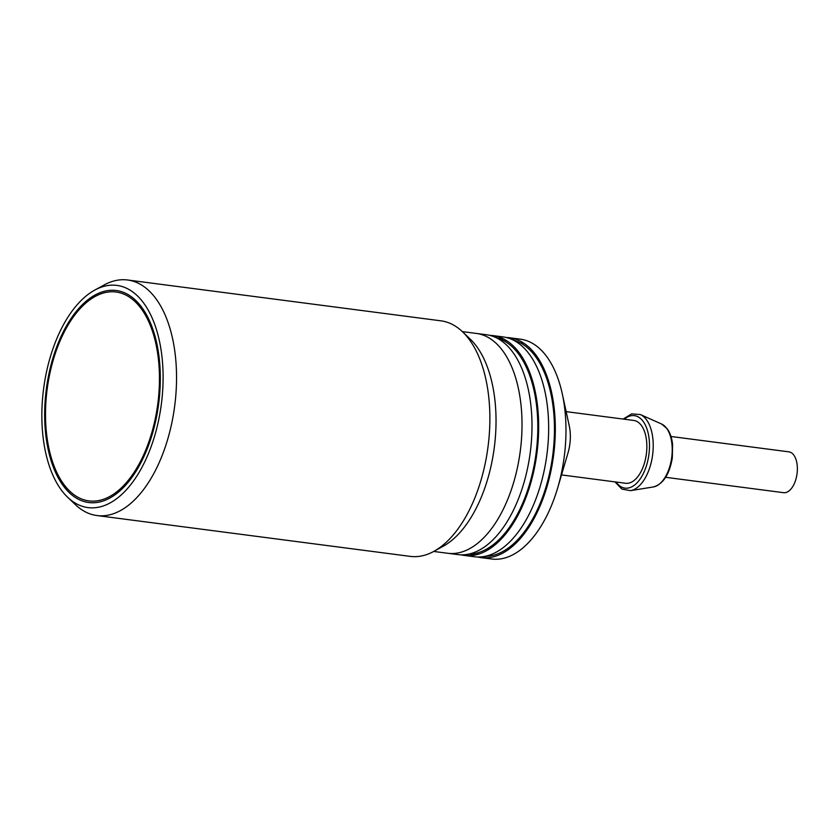 <?xml version="1.0" encoding="UTF-8"?>
<svg xmlns="http://www.w3.org/2000/svg" width="839" height="839" viewBox="0 0 839 839"><rect width="100%" height="100%" fill="white"/><g stroke="black" fill="none" stroke-linecap="round" stroke-linejoin="round"><path stroke-width="1.26" d="M94.744 290.105L104.078 284.987A118.771 62.935 97.4 0 1 127.633 279.995L440.957 320.834A118.771 62.935 97.4 0 1 462.436 331.699L470.155 339.029A112.038 59.37 97.4 0 1 496.027 418.734A112.038 59.37 97.4 0 1 443.149 546.273L433.805 551.391A118.771 62.935 97.4 0 1 410.261 556.383L96.925 515.545A118.771 62.935 97.4 0 1 75.447 504.679L67.728 497.338A112.038 59.37 97.4 0 1 43.597 388.814A112.038 59.37 97.4 0 1 94.744 290.105A112.038 59.37 97.4 0 1 163.091 375.337A112.038 59.37 97.4 0 1 130.989 484.334A112.038 59.37 97.4 0 1 67.728 497.338M160.312 376.312A106.899 56.643 -82.6 0 0 72.615 316.24A106.899 56.643 -82.6 0 0 74.503 496.919A106.899 56.643 -82.6 0 0 160.312 376.312M127.633 279.995A118.771 62.935 97.4 0 1 176.536 375.348A118.771 62.935 97.4 0 1 96.925 515.545M58.415 478.199A118.771 62.935 97.4 0 1 54.902 468.246M74.881 314.94A118.771 62.935 97.4 0 1 80.838 306.225M462.436 331.699A118.771 62.935 97.4 0 1 489.871 416.186A118.771 62.935 97.4 0 1 433.805 551.391M52.008 364.462A105.315 55.804 -82.6 0 0 104.781 498.806A105.315 55.804 -82.6 0 0 150.632 326.193A105.315 55.804 -82.6 0 0 52.008 364.462M433.69 551.454L447.722 553.279A110.853 58.74 -82.6 0 0 520.295 450.952A110.853 58.74 -82.6 0 0 476.374 333.429L486.358 334.73A110.853 58.74 -82.6 0 1 530.279 452.252A110.853 58.74 -82.6 0 1 457.706 554.579L447.722 553.279A110.853 58.74 -82.6 0 0 519.079 459.048A110.853 58.74 -82.6 0 0 484.795 335.747A110.853 58.74 -82.6 0 0 476.374 333.429L462.341 331.604M468.498 554.139A109.269 57.901 -82.6 0 0 536.111 453.008A109.269 57.901 -82.6 0 0 496.678 337.928M461.062 554.841A110.853 58.74 -82.6 0 0 464.366 555.449A110.853 58.74 -82.6 0 0 536.939 453.112A110.853 58.74 -82.6 0 0 493.017 335.6A110.853 58.74 -82.6 0 0 489.661 335.348M466.18 554.537A110.853 58.74 -82.6 0 0 469.41 555.701M464.366 555.449L474.35 556.75A110.853 58.74 -82.6 0 0 546.934 454.423A110.853 58.74 -82.6 0 0 503.001 336.9L493.017 335.6M497.957 336.659A110.853 58.74 -82.6 0 0 494.538 336.942M469.62 554.118A109.269 57.901 -82.6 0 0 474.381 555.156M502.624 338.453A109.269 57.901 -82.6 0 0 497.758 338.232M473.039 553.824A109.269 57.901 -82.6 0 0 475.849 554.852M485.141 556.309A109.269 57.901 -82.6 0 0 552.754 455.178A109.269 57.901 -82.6 0 0 513.321 340.099M503.966 339.113A109.269 57.901 -82.6 0 0 500.988 339.396M524.48 363.402L523.253 358.83M522.068 343.833L522.666 342.459M517.925 353.125A11.882 6.293 97.4 0 1 518.103 351.279M521.061 343.245A11.882 6.293 97.4 0 1 522.047 342.081M477.706 557.002A110.853 58.74 -82.6 0 0 481.009 557.62L491.664 559.005A110.853 58.74 -82.6 0 0 528.643 542.476A110.853 58.74 -82.6 0 0 541.27 525.78A110.853 58.74 -82.6 0 0 557.694 487.879A110.853 58.74 -82.6 0 0 562.287 393.848A110.853 58.74 -82.6 0 0 526.525 340.624A110.853 58.74 -82.6 0 0 520.316 339.155L509.661 337.771A110.853 58.74 -82.6 0 0 506.316 337.519M514.936 338.925A110.853 58.74 -82.6 0 0 511.507 339.25M506.274 340.435A110.853 58.74 -82.6 0 0 504.396 341.064M531.139 481.691L530.521 480.705M524.7 533.111L525.455 530.3M520.232 538.628A11.882 6.293 97.4 0 1 519.97 537.222M476.762 553.079A110.853 58.74 -82.6 0 0 478.408 554.17M483.17 556.656A110.853 58.74 -82.6 0 0 486.4 557.851M557.694 487.879L567.982 452.976A31.672 16.78 -82.6 0 0 569.303 426.149M554.443 410.565A31.672 16.78 -82.6 0 0 553.572 410.774M538.648 430.134A31.672 16.78 -82.6 0 0 537.705 433.564M536.268 451.812A31.672 16.78 -82.6 0 0 536.666 455.168M549.555 473.343A31.672 16.78 -82.6 0 0 550.415 473.374M554.317 421.356A21.804 11.547 97.4 0 1 555.166 420.979M552.314 463.747A21.804 11.547 97.4 0 1 551.496 463.516M470.689 554.422A110.853 58.74 -82.6 0 0 472.829 555.408M481.009 557.62A110.853 58.74 -82.6 0 0 553.593 455.283A110.853 58.74 -82.6 0 0 509.661 337.771M501.198 337.813A110.853 58.74 -82.6 0 0 498.869 338.211M561.511 474.916L625.632 483.274A31.672 16.78 -82.6 0 0 646.366 454.035A31.672 16.78 -82.6 0 0 633.812 420.454L566.147 411.634M670.969 436.479L788.891 451.843A20.587 10.907 97.4 0 1 797.05 473.668A20.587 10.907 97.4 0 1 783.574 492.682L665.652 477.307M519.068 354.635L520.725 354.855M524.281 499.32L525.204 499.446M521.858 534.988L523.127 535.146M661.583 424.02L667.257 428.813C670.088 432.777 671.871 437.989 672.584 444.45L672.322 457.926C669.47 474.465 663.156 484.134 653.382 486.945A32.123 17.021 -82.6 0 0 671.724 457.339A32.123 17.021 -82.6 0 0 661.583 424.02L640.356 414.55L631.641 413.879L623.146 419.07M653.382 486.945L630.435 490.658A38.856 20.587 -82.6 0 0 652.627 454.853A38.856 20.587 -82.6 0 0 640.356 414.55M616.046 482.026A36.549 19.37 -82.6 0 0 648.925 454.371A36.549 19.37 -82.6 0 0 624.237 419.206M562.287 393.848L569.303 426.118M614.966 481.88L621.846 489.064L630.435 490.658"/></g></svg>
